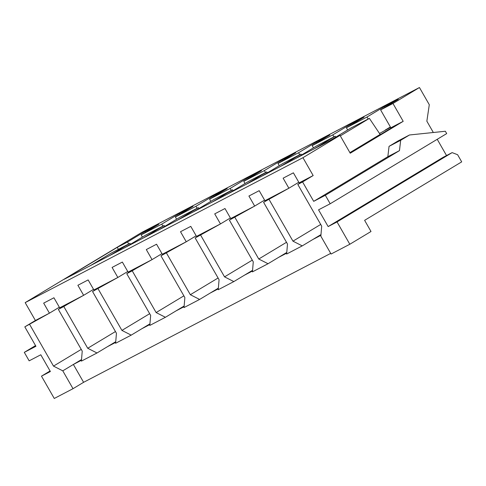 <?xml version="1.0" encoding="UTF-8"?>
<svg xmlns="http://www.w3.org/2000/svg" width="486" height="486" viewBox="0 0 486 486"><rect width="100%" height="100%" fill="white"/><g stroke="black" fill="none" stroke-linecap="round" stroke-linejoin="round"><path stroke-width="0.73" d="M321.696 226.166L320.851 236.178L331.075 254.032L349.823 244.251L337.041 221.932L328.147 226.573L318.555 209.831L330.188 203.762L325.328 195.281L313.701 201.35L302.578 181.928L297.79 184.425L321.696 226.166L297.79 184.425L308.379 178.046L299.145 182.87L293.392 172.822L283.125 178.18L288.878 188.222L263.582 202.279L287.487 244.021L286.643 254.026L302.237 245.886L292.961 241.159L269.056 199.418L292.961 241.159L302.237 245.886L312.832 239.507L320.924 235.285L312.832 239.507L320.985 234.598L302.237 245.886L286.643 254.026L287.487 244.021L263.582 202.279L274.171 195.901L264.937 200.718L259.184 190.67L248.917 196.028L254.67 206.07L229.374 220.128L253.279 261.869L252.434 271.874L268.035 263.734L258.752 259.014L234.847 217.272L258.752 259.014L268.035 263.734L278.624 257.355L286.716 253.133L278.624 257.355L286.776 252.447L268.035 263.734L252.434 271.874L253.279 261.869L229.374 220.128L239.963 213.749L230.729 218.566L224.975 208.524L214.715 213.876L220.468 223.925L195.165 237.976L219.071 279.717L218.226 289.723L233.827 281.588L224.544 276.862L200.639 235.121L224.544 276.862L233.827 281.588L244.415 275.21L252.507 270.981L244.415 275.21L252.568 270.301L233.827 281.588L218.226 289.723L219.071 279.717L195.165 237.976L205.754 231.597L196.52 236.415L190.767 226.373L180.506 231.725L186.26 241.773L160.957 255.824L184.862 297.566L184.018 307.577L199.618 299.437L190.336 294.71L166.431 252.969L190.336 294.71L199.618 299.437L210.207 293.058L218.299 288.836L210.207 293.058L218.36 288.149L199.618 299.437L184.018 307.577L184.862 297.566L160.957 255.824L171.546 249.446L162.312 254.263L156.559 244.221L146.298 249.573L152.051 259.621L126.749 273.673L150.654 315.414L149.81 325.426L165.41 317.285L156.127 312.559L132.222 270.817L156.127 312.559L165.41 317.285L175.999 310.906L184.091 306.684L175.999 310.906L184.151 305.998L165.41 317.285L149.81 325.426L150.654 315.414L126.749 273.673L137.338 267.294L128.104 272.117L122.351 262.069L112.09 267.428L117.843 277.47L92.54 291.527L116.446 333.268L115.601 343.274L131.202 335.133L121.919 330.407L98.014 288.666L121.919 330.407L131.202 335.133L141.791 328.755L149.882 324.533L141.791 328.755L149.943 323.846L131.202 335.133L115.601 343.274L116.446 333.268L92.54 291.527L103.129 285.148L93.895 289.966L88.142 279.918L77.882 285.276L83.635 295.318L58.332 309.375L82.237 351.117L81.393 361.122L96.993 352.982L87.711 348.262L63.806 306.52L87.711 348.262L96.993 352.982L107.582 346.603L115.68 342.381L107.582 346.603L115.735 341.694L96.993 352.982L81.393 361.122L82.237 351.117L58.332 309.375L68.921 302.997L59.687 307.814L53.934 297.772L43.673 303.124L49.426 313.172L24.81 326.865L35.934 346.287L24.3 352.356L29.16 360.837L40.788 354.768L50.374 371.511L41.48 376.152L54.268 398.471L73.009 388.691L62.785 370.836L53.503 366.11L29.597 324.369L53.503 366.11L62.785 370.836L73.374 364.457L81.472 360.229L73.374 364.457L81.526 359.549L62.785 370.836L73.009 388.691L54.268 398.471L41.48 376.152L50.374 371.511L40.788 354.768L29.16 360.837L24.3 352.356L35.533 345.589L24.3 352.356L35.934 346.287L24.81 326.865L35.399 320.487L25.175 302.632L302.942 157.695L340.012 135.369L64.298 279.237L117.254 247.344L127.551 241.967L145.199 231.336L158.813 224.234L141.165 234.866L161.759 224.119L179.407 213.488L193.021 206.386L175.373 217.017L195.961 206.271L213.615 195.639L227.229 188.538L209.581 199.163L230.17 188.422L247.824 177.791L261.438 170.683L243.79 181.314L264.378 170.568L282.032 159.943L295.646 152.835L277.992 163.466L298.586 152.719L316.24 142.088L329.854 134.987L312.2 145.618L332.795 134.871L350.449 124.24L364.063 117.138L346.409 127.769L367.003 117.023L384.657 106.391L398.271 99.29L380.617 109.915L392.967 103.475L419.448 87.529L141.675 232.466L25.175 302.632L141.675 232.466L419.448 87.529L392.967 103.475L403.192 121.33L350.236 153.224L340.012 135.369L302.942 157.695L313.166 175.549L302.578 181.928L313.701 201.35L387.84 156.699L389.043 146.365L397.87 141.049L389.043 146.365L387.84 156.699L313.701 201.35L325.328 195.281L330.188 203.762L446.695 133.595L445.352 131.256L409.498 134.98L400.671 140.296L399.468 150.63L325.328 195.281L399.468 150.63L387.84 156.699L399.468 150.63L400.671 140.296L389.043 146.365L400.671 140.296L409.498 134.98L397.87 141.049L409.498 134.98L445.352 131.256L446.695 133.595L330.188 203.762L318.555 209.831L328.147 226.573L443.238 157.257L328.147 226.573L337.041 221.932L452.132 152.616L443.238 157.257L452.132 152.616L457.612 154.718L461.7 161.862L364.615 220.334L371.006 231.494L349.823 244.251L331.075 254.032L320.851 236.178L321.696 226.166M330.699 253.376L83.604 382.312L73.009 388.691L83.604 382.312L73.374 364.457L83.604 382.312L330.699 253.376M59.335 307.201L49.426 313.172L59.335 307.201M93.543 289.352L83.635 295.318L93.543 289.352M127.751 271.504L117.843 277.47L127.751 271.504M161.96 253.649L152.051 259.621L161.96 253.649M196.168 235.801L186.26 241.773L196.168 235.801M230.376 217.953L220.468 223.925L230.376 217.953M264.584 200.104L254.67 206.07L264.584 200.104M298.793 182.256L288.878 188.222L298.793 182.256M380.137 134.422L349.896 152.628L380.137 134.422L369.39 118.377L340.309 135.892L369.39 118.377L350.916 128.018L330.273 140.448L350.916 128.018L369.39 118.377L380.137 134.422M426.854 121.19L433.336 132.508L426.854 121.19L429.29 104.715L419.448 87.529L429.29 104.715L426.854 121.19M437.224 139.3L446.525 155.538L437.224 139.3M390.562 127.283L379.517 133.504L390.562 127.283M397.038 124.544L390.847 127.775L380.617 109.915L398.271 99.29L384.657 106.391L367.003 117.023L346.409 127.769L347.672 129.969L346.409 127.769L364.063 117.138L350.449 124.24L332.795 134.871L312.2 145.618L313.464 147.817L312.2 145.618L329.854 134.987L316.24 142.088L298.586 152.719L277.992 163.466L279.256 165.671L277.992 163.466L295.646 152.835L282.032 159.943L264.378 170.568L243.79 181.314L245.047 183.52L243.79 181.314L261.438 170.683L247.824 177.791L230.17 188.422L209.581 199.163L210.839 201.368L209.581 199.163L227.229 188.538L213.615 195.639L195.961 206.271L175.373 217.017L176.631 219.216L175.373 217.017L193.021 206.386L179.407 213.488L161.759 224.119L141.165 234.866L142.422 237.065L141.165 234.866L158.813 224.234L145.199 231.336L127.551 241.967L117.254 247.344L64.298 279.237L340.012 135.369L350.236 153.224L403.192 121.33L392.967 103.475L380.617 109.915L390.847 127.775L403.192 121.33L397.038 124.544L350.054 152.902L397.038 124.544M50.07 370.976L41.48 376.152L50.07 370.976M452.132 152.616L337.041 221.932L349.823 244.251L371.006 231.494L364.615 220.334L461.7 161.862L457.612 154.718L452.132 152.616M320.711 224.447L292.961 241.159L320.711 224.447M390.38 126.961L385.173 130.096L390.38 126.961M368.151 119.021L367.003 117.023L368.151 119.021M385.125 107.206L384.657 106.391L385.125 107.206M286.503 242.301L258.752 259.014L286.503 242.301M335.783 137.131L335.182 136.226L314.539 148.655L335.182 136.226L316.708 145.867L296.071 158.296L316.708 145.867L335.182 136.226L335.783 137.131M333.943 136.876L332.795 134.871L333.943 136.876M350.916 125.054L350.449 124.24L350.916 125.054M252.295 260.15L224.544 276.862L252.295 260.15M301.575 154.979L300.974 154.074L280.331 166.51L300.974 154.074L282.5 163.715L261.863 176.145L282.5 163.715L300.974 154.074L301.575 154.979M299.734 154.724L298.586 152.719L299.734 154.724M316.708 142.902L316.24 142.088L316.708 142.902M218.086 277.998L190.336 294.71L218.086 277.998M267.367 172.828L266.765 171.929L246.123 184.358L266.765 171.929L248.291 181.564L227.655 193.993L248.291 181.564L266.765 171.929L267.367 172.828M265.526 172.573L264.378 170.568L265.526 172.573M282.5 160.757L282.032 159.943L282.5 160.757M183.878 295.846L156.127 312.559L183.878 295.846M233.159 190.676L232.557 189.777L211.914 202.206L232.557 189.777L214.083 199.412L193.446 211.847L214.083 199.412L232.557 189.777L233.159 190.676M231.318 190.421L230.17 188.422L231.318 190.421M248.291 178.605L247.824 177.791L248.291 178.605M149.67 313.695L121.919 330.407L149.67 313.695M198.95 208.53L198.349 207.625L177.712 220.055L198.349 207.625L179.875 217.266L159.238 229.696L179.875 217.266L198.349 207.625L198.95 208.53M197.109 208.269L195.961 206.271L197.109 208.269M214.083 196.453L213.615 195.639L214.083 196.453M115.461 331.549L87.711 348.262L115.461 331.549M164.742 226.379L164.14 225.474L143.504 237.903L164.14 225.474L145.666 235.115L125.03 247.544L145.666 235.115L164.14 225.474L164.742 226.379M162.901 226.124L161.759 224.119L162.901 226.124M179.875 214.302L179.407 213.488L179.875 214.302M81.253 349.398L53.503 366.11L81.253 349.398M130.54 244.227L129.932 243.322L109.295 255.758L129.932 243.322L111.458 252.963L90.821 265.392L111.458 252.963L129.932 243.322L130.54 244.227M118.396 249.342L117.254 247.344L118.396 249.342M128.693 243.972L127.551 241.967L128.693 243.972M145.666 232.15L145.199 231.336L145.666 232.15M274.171 195.901L263.582 202.279L279.644 193.039L274.171 195.901L288.878 188.222L283.125 178.18L293.392 172.822L299.145 182.87L308.379 178.046L297.79 184.425L313.166 175.549L308.379 178.046L313.166 175.549L302.942 157.695L25.175 302.632L35.399 320.487L24.81 326.865L40.192 317.99L35.399 320.487L49.426 313.172L43.673 303.124L53.934 297.772L59.687 307.814L68.921 302.997L58.332 309.375L63.806 306.52L74.394 300.141L68.921 302.997L83.635 295.318L77.882 285.276L88.142 279.918L93.895 289.966L103.129 285.148L92.54 291.527L108.603 282.287L103.129 285.148L117.843 277.47L112.09 267.428L122.351 262.069L128.104 272.117L137.338 267.294L126.749 273.673L132.222 270.817L142.811 264.439L137.338 267.294L152.051 259.621L146.298 249.573L156.559 244.221L162.312 254.263L171.546 249.446L160.957 255.824L177.019 246.59L171.546 249.446L186.26 241.773L180.506 231.725L190.767 226.373L196.52 236.415L205.754 231.597L195.165 237.976L211.228 228.742L205.754 231.597L220.468 223.925L214.715 213.876L224.975 208.524L230.729 218.566L239.963 213.749L229.374 220.128L245.436 210.894L239.963 213.749L254.67 206.07L248.917 196.028L259.184 190.67L264.937 200.718L274.171 195.901"/></g></svg>
